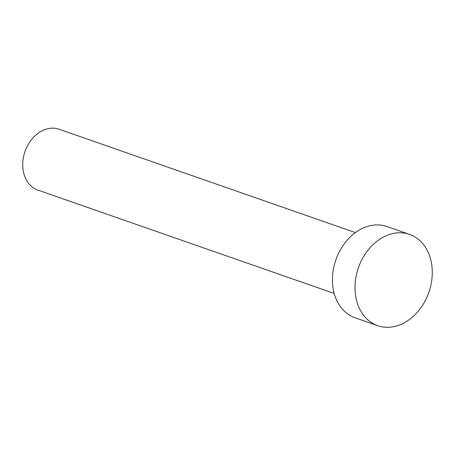 <?xml version="1.0" encoding="UTF-8"?>
<svg xmlns="http://www.w3.org/2000/svg" width="455" height="455" viewBox="0 0 455 455"><rect width="100%" height="100%" fill="white"/><g stroke="black" fill="none" stroke-linecap="round" stroke-linejoin="round"><path stroke-width="0.68" d="M334.192 293.441L37.884 190.099A32.225 24.866 -70.8 0 1 22.75 165.978A32.225 24.866 -70.8 0 1 59.105 129.248L355.418 232.59M377.718 325.683L355.139 317.812A48.338 37.299 -70.8 0 1 332.44 281.622A48.338 37.299 -70.8 0 1 386.972 226.527L409.551 234.405A48.338 37.299 -70.8 0 1 432.25 270.589A48.338 37.299 -70.8 0 1 377.718 325.683A48.338 37.299 -70.8 0 1 355.019 289.499A48.338 37.299 -70.8 0 1 409.551 234.405"/></g></svg>
